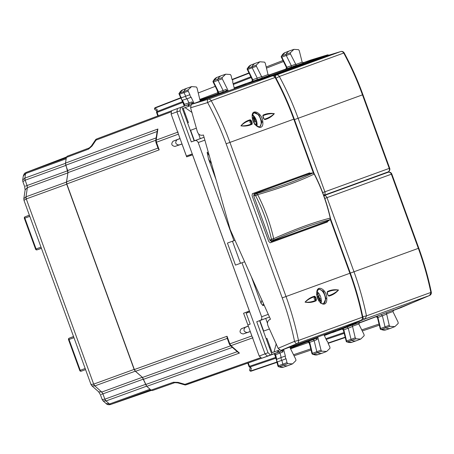 <?xml version="1.0" encoding="UTF-8"?>
<svg xmlns="http://www.w3.org/2000/svg" width="454" height="454" viewBox="0 0 454 454"><rect width="100%" height="100%" fill="white"/><g stroke="black" fill="none" stroke-linecap="round" stroke-linejoin="round"><path stroke-width="0.68" d="M182.656 106.628L184.154 106.083L184.301 105.589L181.935 100.334M234.139 87.894L245.665 83.695L262.94 78.406L263.729 78.542M96.821 138.89L171.34 110.884L96.821 138.89L95.749 139.509L91.419 145.916A2.934 0.471 34 0 1 92.048 146.006L96.044 140.093L95.873 139.35M180.056 138.589L176.992 139.781C174.824 142.539 175.46 144.281 178.893 145.002L174.949 146.438C171.521 145.711 170.886 143.975 173.048 141.217L179.988 138.521L178.223 133.555M182.003 143.941L178.893 145.002M190.322 154.644L190.606 155.427L192.558 154.763M248.287 326.051L243.582 313.243L249.445 311.064M247.526 311.807L247.81 312.59M248.315 326.137L245.251 327.323C243.089 330.081 243.719 331.823 247.152 332.544L243.213 333.979C239.78 333.259 239.144 331.516 241.312 328.758L248.253 326.068M250.262 331.488L247.152 332.544M190.334 130.383L196.361 128.193M157.135 131.495L65.762 165.205L65.501 163.094L66.375 157.442L67.141 156.25L89.325 147.913A2.934 1.623 -110.6 0 1 89.336 147.908L67.152 156.244M176.992 139.781L173.048 141.217M182.031 144.026L174.949 146.438M181.997 144.037L186.668 156.863L192.587 154.848M190.606 155.427L186.668 156.863M243.582 313.243L249.416 310.979M245.251 327.323L241.312 328.758M250.296 331.568L243.213 333.979M230.348 345.602A1.175 0.692 -48.8 0 0 230.972 345.653L239.445 353.076L237.964 352.264L230.348 345.602L229.327 344.047L227.131 338.003L227.051 336.261L229.815 343.865L251.851 335.954L250.262 331.585M251.851 335.954L252.095 336.522M272.803 354.296L274.341 353.745L274.727 354.041L276.299 359.585M263.411 331.17L269.443 328.974M332.407 332.6L342.163 329.054M187.598 122.875L188.404 122.574L183.212 108.302L185.062 107.626L192.087 112.513M190.464 105.663L185.062 107.626M184.857 113.948L185.215 113.818M192.553 154.859L249.382 310.99M178.399 134.146L155.943 142.431L158.145 148.469L159.201 149.86L66.812 183.944L134.361 369.539L135.519 371.327L142.516 377.456L146.761 386.354L151.057 390.117L152.425 390.536L174.762 382.671A2.934 1.623 -109.4 0 1 173.417 382.245L151.057 390.117M159.201 149.86L156.437 142.25L156.17 140.138A1.175 0.692 -171.2 0 0 155.728 140.581L157.277 130.582L157.89 129.01L65.501 163.094M66.812 183.944L66.545 181.827L67.969 172.639L67.703 170.528L65.762 165.205M177.542 382.574L178.082 382.376L184.943 384.339L185.289 385.015L177.656 382.853L174.773 382.665L152.419 390.536M186.31 384.759L261.396 358.314L185.289 385.015M266.146 338.678L266.952 338.389L272.15 352.662L274 351.986L276.242 343.729M279.403 350.023L274 351.986M269.778 347.276L270.141 347.145M66.5 156.959L64.712 157.68M151.466 390.406L149.633 391.007M254.637 124.47L256.618 123.647M254.274 117.206L252.231 117.853M293.176 345.823L280.85 350.431L278.132 348.309L267.956 325.666C266.997 322.964 267.542 320.961 269.585 319.661L270.471 319.224L230.172 229.576L203.415 134.991L202.461 135.23C200.055 135.547 198.353 134.361 197.348 131.677L190.589 107.791L191.31 104.42L255.471 81.067M344.416 327.175L345.012 327.073M293.222 345.931L344.461 327.277M252.288 193.727L308.624 173.224L309.611 173.644M270.158 242.822L326.494 222.312L326.982 221.359M278.132 348.309L294.544 341.351L298.482 340.455C295.406 325.535 291.252 310.888 286.026 296.507L229.934 142.397C224.696 128.022 218.459 114.13 211.224 100.726A2.934 2.452 -110 0 0 208.227 99.239A2.934 1.589 73 0 0 207.631 102.576L190.589 107.791M280.85 350.431L297.143 343.525L361.026 320.274A2.934 1.634 67 0 0 361.072 320.257A2.934 2.934 0 0 0 362.797 316.96L362.366 317.204C359.273 302.29 355.107 287.649 349.875 273.268L330.211 219.242M313.447 173.184L293.783 119.158C288.551 104.783 282.326 90.885 275.113 77.475L211.224 100.726L207.631 102.576C214.787 115.827 220.956 129.566 226.132 143.782L294.237 118.993C289.011 104.647 282.802 90.777 275.601 77.384A2.934 2.934 0 0 0 272.162 75.971A2.934 1.634 -107 0 1 272.275 75.943M308.624 173.224L309.549 172.878L310.547 173.303M327.913 221.019L327.425 221.989L270.249 242.799M309.549 172.878L252.384 193.682L252.078 195.668L268.745 241.471L270.261 242.794M252.214 122.688L252.129 124.214L251.681 123.828C250.001 123.187 249.53 122.035 250.268 120.372L251.476 122.983L250.727 121.144L251.459 120.843L252.214 122.688L251.476 122.983L251.681 123.828C248.27 125.378 244.689 126.047 240.932 125.837C243.497 123.216 246.607 121.394 250.268 120.372L250.313 119.771L251.459 120.843M252.129 124.214C248.696 125.866 244.956 126.411 240.909 125.854C243.435 122.762 246.567 120.736 250.313 119.771M262.86 115.895L263.019 115.146L262.945 116.667L263.564 118.585L264.824 119.595L263.785 118.483L262.957 115.753C266.498 114.158 270.272 113.472 274.284 113.682C271.413 116.32 268.104 118.165 264.364 119.215L264.228 119.186M263.019 115.146C266.475 113.5 270.243 113.006 274.324 113.67C271.719 116.672 268.552 118.647 264.824 119.595M318.521 293.721L316.472 294.368M318.884 300.979L320.864 300.162M315.763 297.291L316.37 299.18L315.615 299.424L316.183 300.741C312.692 302.409 308.987 302.875 305.065 302.131C307.806 299.101 311.024 297.115 314.718 296.173L315.763 297.291L315.008 297.535L314.718 296.173M315.763 300.315C312.301 301.882 308.748 302.483 305.099 302.126C307.835 299.549 311.007 297.762 314.622 296.757C313.742 298.323 314.123 299.509 315.763 300.315M316.37 299.18L316.183 300.741M328.287 295.645L328.452 295.696C332.163 294.629 335.5 292.745 338.468 290.032C334.581 289.811 330.858 290.515 327.306 292.138L327.408 291.553C330.887 289.862 334.587 289.351 338.508 290.027C335.784 293.114 332.572 295.145 328.883 296.121L327.85 295.004L327.096 293.136L327.408 291.553M327.215 292.245L327.941 294.964L328.883 296.121M318.413 289.249A7.707 4.234 -110 0 1 325.399 298.794A7.707 4.234 70 0 1 323.367 303.8L323.367 303.8M253.86 112.808A7.707 4.234 -110 0 1 261.152 122.279A7.707 4.234 70 0 1 259.41 127.143M252.498 114.885L252.589 114.856A7.888 4.336 70 0 1 257.072 123.863A7.888 4.336 70 0 1 256.919 126.206M262.821 121.973C263.853 131.927 252.906 126.848 252.259 117.308C250.829 107.553 262.31 112.359 262.821 121.973L262.02 121.984L259.779 127.08M253.996 112.745L259.018 114.913L262.02 121.984M326.795 298.636C326.971 288.801 316.041 283.705 316.796 293.761C316.824 303.55 327.118 308.794 326.795 298.636L325.978 298.596L323.566 291.298L318.804 289.022M323.52 303.76L325.978 298.596M320.995 303.085L321.086 303.045A7.888 4.336 70 0 0 321.319 300.372A7.888 4.336 -110 0 0 317.108 291.57M335.722 191.038L370.986 178.201M262.355 78.962L262.94 78.406L327.527 54.9L329.048 55.121M310.485 60.11L303.005 62.828L311.977 59.65M245.654 83.701L242.788 84.779L245.648 83.706L245.222 84.035L246.55 84.433M303.981 62.765L302.154 62.187L299.265 50.666L298.567 49.679L293.948 49.355L290.356 52.749L290.464 53.964L296.394 65.529L268.893 75.239M269.869 75.182L268.042 74.604L265.261 63.14L264.563 62.136L259.836 61.772L256.294 65.064L256.402 66.267L262.281 77.946L245.665 83.695M266.294 76.913L249.263 82.526L266.294 76.913M304.441 62.436L321.477 56.824L304.441 62.436M393.153 310.496L400.627 307.772M333.633 331.153L333.9 331.885L335.801 331.369L332.907 332.385L335.801 331.369M362.797 316.96C359.704 302.075 355.55 287.456 350.329 273.104L353.989 271.77C359.239 286.196 363.399 300.894 366.474 315.865L430.869 292.427C427.77 277.468 423.593 262.775 418.35 248.349L418.798 248.185C424.036 262.582 428.207 277.246 431.3 292.183L429.529 295.497A2.934 1.634 67 0 0 429.575 295.48A2.934 1.634 67 0 0 429.683 295.423M418.804 248.185L391.813 174.041L391.359 174.205L327.005 197.632L353.989 271.77L418.35 248.349L391.359 174.205A2.934 2.452 70 0 0 388.074 172.282L371.06 178.399M327.221 194.261L335.795 191.236M325.932 194.817L327.181 194.147M325.938 194.84L323.821 195.64M359.823 322.329L358.796 323.952L364.034 334.519L364.148 335.733L360.76 339.053L355.93 338.809L355.238 337.816L352.236 325.087L335.807 331.369L365.135 318.929L429.529 295.497L400.541 307.806M393.936 309.912L392.909 311.535L398.101 322.215L398.203 323.424L394.866 326.636L389.935 326.347L389.243 325.342L386.348 312.675L359.04 322.913M346.368 327.385L355.976 323.305L339.32 329.95L346.368 327.385L346.237 327.022M401.552 307.301L411.154 303.221L394.498 309.866L401.552 307.301L401.415 306.938M347.214 327.215L348.286 328.31L351.038 339.325A1.175 0.647 70 0 0 351.793 340.404A17.61 9.682 70 0 0 356.435 340.721A17.61 9.682 70 0 0 356.645 340.648L360.76 339.053M381.326 314.798L382.404 315.91L385.037 326.852A1.175 0.647 -110 0 0 385.792 327.941A17.61 9.682 -110 0 0 390.542 328.31A17.61 9.682 -110 0 0 390.752 328.231L394.866 326.636M380.73 329.473L381.275 329.49A1.073 0.59 -110 0 1 380.588 328.497L380.339 328.758L380.588 328.497L377.932 317.482L377.586 317.335M386.541 314.157L377.932 317.482A1.175 0.664 70.6 0 0 377.07 316.359M346.334 341.215L346.584 340.965A1.073 0.59 70 0 0 347.276 341.953L355.93 338.809M342.935 328.77A1.175 0.664 70.6 0 1 343.82 329.882L343.474 329.752M291.184 67.13L291.292 65.586L286.281 55.507A1.175 0.647 70 0 1 286.156 54.191A17.61 9.682 70 0 1 289.561 50.854A17.61 9.682 70 0 1 289.771 50.78L293.948 49.355M257.072 79.546L257.191 78.02L252.214 67.811A1.175 0.647 -110 0 1 252.101 66.5A17.61 9.682 -110 0 1 255.449 63.271A17.61 9.682 -110 0 1 255.659 63.191L259.836 61.772M252.793 81.101A1.175 0.664 69.4 0 0 252.759 79.683L252.572 80.006M286.917 68.673A1.175 0.664 69.4 0 0 286.86 67.254L286.69 67.589M247.396 69.388L247.748 69.417A1.073 0.59 -110 0 1 247.646 68.219A17.507 9.625 -110 0 1 250.977 65.007L255.449 63.271M281.293 56.268L281.701 55.91A1.073 0.59 70 0 0 281.815 57.113L290.464 53.964M285.855 69.139L286.44 67.538L281.196 56.875L281.31 56.239L285.084 52.59A17.507 9.625 70 0 0 281.701 55.91L290.356 52.749M247.243 68.577L256.294 65.064M268.581 75.143L287.893 68.327M311.626 60.24L311.495 59.871M256.442 80.324L256.311 79.955M346.731 341.936L347.276 341.953A17.507 9.625 70 0 0 351.89 342.271L356.435 340.721M389.935 326.347L381.275 329.49A17.507 9.625 -110 0 0 386.002 329.854L380.764 329.485L380.293 329.105L377.427 317.533L375.957 316.688M358.864 323.191L378.034 315.995M328.685 55.235L269.307 76.84M323.736 195.396L380.668 174.955M323.719 195.351L387.966 171.964A2.934 2.934 0 0 0 389.691 168.213L362.928 94.693L298.125 118.278C292.875 103.853 286.616 89.92 279.352 76.476A2.934 2.452 -110 0 0 276.355 74.984L273.45 75.875M294.464 119.612L298.125 118.278L324.888 191.798L389.237 168.377L362.474 94.858C357.224 80.432 350.976 66.494 343.735 53.039L279.352 76.476L275.76 78.321M322.686 192.598L324.888 191.798A2.934 2.452 70 0 1 323.713 195.345M213.074 81.101L213.482 80.738L213.596 81.941L217.903 90.607L217.381 90.687L212.977 81.703L213.091 81.067L216.864 77.418A17.507 9.625 70 0 0 213.482 80.738L217.937 79.019A1.175 0.647 70 0 0 218.056 80.335L223.073 90.42L222.959 91.958L226.069 91.004L226.177 89.466L226.79 90.692L227.897 90.153L228.203 90.987M213.596 81.941L222.244 78.792L222.137 77.583L225.729 74.184L230.348 74.507L231.046 75.495L232.011 79.371A2.037 1.118 70 0 1 232.692 82.112L234.44 88.717M225.729 74.184L221.552 75.608A17.61 9.682 70 0 0 221.342 75.687A17.61 9.682 70 0 0 217.937 79.019L222.137 77.583M217.784 93.774L218.556 93.064L218.624 92.094L218.153 92.014M218.062 93.32L216.853 89.625M222.244 78.792L227.897 90.153M234.196 88.048L237.039 87.015L237.283 87.684M244.133 85.256L243.866 84.529L237.039 87.015M243.866 84.529L245.256 84.024M227.051 91.407L226.79 90.692M200.356 101.248L200.01 100.3L222.959 91.958M200.072 100.47L226.069 91.004M176.929 111.837L192.263 153.957L186.401 156.023L171.113 114.022L176.929 111.837L177.435 108.529L171.618 110.719L171.113 114.022M243.162 84.745L243.423 85.471M192.95 103.887L192.076 101.895L191.957 103.421L188.688 104.613L189.233 106.111M200.01 100.3L197.036 87.968L196.344 86.969L191.616 86.6L188.075 89.892L188.183 91.095L189.931 94.687A2.037 1.118 70 0 0 191.168 97.224L194.119 103.518M193.773 102.564L192.666 103.109M254.887 118.761L254.121 119.039M253.077 117.586L254.688 122.001L254.563 120.248M199.953 100.062L219.657 93.115L200.004 100.266M171.623 110.714L188.853 104.375L188.972 102.848L186.997 98.802L191.168 97.224M182.939 102.383L182.78 101.56M184.205 106.049L182.877 102.405L156.602 112.592L157.827 115.963M177.446 108.529L188.688 104.613M187.979 104.829L188.535 106.361M198.54 133.851L200.282 138.635L204.067 137.295L191.293 141.915L180 110.901L180.51 107.587M181.992 100.362L186.997 98.802A2.128 1.169 -110 0 1 185.726 96.197L183.995 92.639A1.175 0.647 -110 0 1 183.881 91.333A17.61 9.682 -110 0 1 187.23 88.099A17.61 9.682 -110 0 1 187.44 88.025L191.616 86.6M183.359 102.797L183.745 102.893L182.514 100.374A2.026 1.112 -110 0 1 181.282 97.837L181.163 98.291L181.282 97.837L189.931 94.687M216.098 179.812L208.568 159.121L207.149 152.396L208.233 152.005M251.374 276.741L261.056 303.34L262.906 305.587L264.137 305.139M268.28 314.35L261.629 316.773L241.965 262.764L244.655 261.782M204.873 140.133L198.216 142.556L233.935 240.699L235.002 240.314M156.545 112.007L157.26 109.709L156.971 111.576A1.175 0.692 -171.2 0 0 156.545 112.007A1.175 1.175 0 0 0 156.602 112.592M156.721 110.867L155.024 109.681A1.175 0.959 -55.2 0 1 154.956 108.103L157.26 109.709M184.301 106.032L184.517 104.522L184.052 104.454L192.076 101.895M256.737 321.721L268.025 352.735L270.544 354.943L271.889 354.455L259.597 320.677L256.737 321.721L260.335 320.371C261.669 319.684 262.1 318.487 261.629 316.773M192.263 153.957L265.068 353.989L267.582 356.197L278.994 352.043L280.067 353.138L281.157 357.502L285.367 356.027L283.585 349.313M198.216 142.556C197.479 140.944 196.378 140.303 194.914 140.638M233.935 240.699L227.443 243.06L235.473 265.125L241.965 262.764M270.544 354.943L261.714 358.263L259.206 356.055L247.884 324.951L250.177 324.116L246.199 313.198L249.74 311.87M185.187 113.738L184.449 114.209M200.282 138.635L194.147 140.865M320.337 298.579L319.571 298.857M324.281 335.563L335.285 331.38L336.017 330.228M319.134 297.659L318.095 296.218L319.707 300.639M181.855 107.099L194.147 140.871L191.293 141.915M179.177 94.216L179.529 94.245A1.073 0.59 -110 0 1 179.426 93.047A17.507 9.625 -110 0 1 182.758 89.835L187.23 88.099M179.024 93.405L188.075 89.892M260.335 320.371L269.489 317.034L259.597 320.689M265.732 318.453L267.474 323.237M326.823 333.701L327.067 334.371L326.398 334.655L333.9 331.885M332.952 331.443L333.219 332.175M324.224 335.404L327.067 334.371M277.479 350.721L278.035 352.259L281.985 350.777L283.058 351.873L282.45 349.784M278.171 350.471L278.716 351.969M278.035 352.259L271.889 354.455M270.17 347.225L269.296 347.338M323.98 334.734L326.891 340.914A2.037 1.118 70 0 1 328.129 343.457L329.882 347.043L329.984 348.252L326.647 351.464L322.533 353.064A17.61 9.682 -110 0 1 322.323 353.138A17.61 9.682 -110 0 1 317.573 352.769A1.175 0.647 -110 0 1 316.818 351.685L314.185 340.738L317.176 339.473L316.591 337.424M326.647 351.464L321.716 351.175L321.023 350.176L317.743 337.004M318.05 337.838L316.852 338.139M290.1 347.826L316.098 338.361L317.176 339.473M289.817 347.043L290.163 347.991L313.107 339.632L314.185 340.738L309.696 342.316L309.021 341.618L307.977 341.567M290.163 347.991L295.815 359.347L295.929 360.561L292.541 363.881L287.711 363.637L287.019 362.644L286.048 358.768A2.037 1.118 70 0 1 285.367 356.027M283.932 350.267L282.728 350.562M276.316 359.528L281.157 357.502A2.128 1.169 70 0 0 281.86 360.317L286.048 358.768M275.805 356.782L276.038 356.458L276.713 359.182A2.026 1.112 70 0 0 277.4 361.917L277.014 361.645L277.4 361.917L281.86 360.317L282.814 364.159A1.175 0.647 70 0 0 283.574 365.232A17.61 9.682 70 0 0 288.216 365.555A17.61 9.682 70 0 0 288.426 365.476L292.541 363.881M276.157 358.104L275.743 357.372M274.449 353.7L275.578 354.716L275.266 355.068M274.358 353.745L275.686 357.394L249.008 366.48A1.175 1.175 0 0 0 249.337 366.963L249.944 367.025A1.175 0.664 -108.8 0 1 249.49 366.304L248.264 362.939M312.511 354.302L313.056 354.319A1.073 0.59 -110 0 1 312.369 353.326L309.696 342.316L309.39 342.679L309.696 342.316M290.271 348.212L309.832 340.869L290.18 348.025M278.115 366.043L278.364 365.799A1.073 0.59 70 0 0 279.057 366.781L287.711 363.637M312.545 354.319L311.915 353.575L309.651 344.194L310.099 343.916M312.369 353.326L321.023 350.176M309.929 345.341L308.839 342.356A1.175 0.664 70.6 0 0 308.476 341.737M278.512 366.764L279.057 366.781A17.507 9.625 70 0 0 283.671 367.099L288.216 365.555M249.337 366.963L251.368 368.268L249.944 367.025L275.947 358.178M276.906 362.037L250.636 370.975A1.175 0.959 -164.8 0 1 249.666 369.721A1.175 1.175 0 0 0 251.181 371.139A1.175 0.664 71.2 0 0 251.187 371.139L276.991 362.36L251.181 371.139A1.175 0.664 71.2 0 1 250.636 370.975L251.368 368.268M311.149 173.093A1.759 0.982 70.6 0 0 311.132 173.099L254.739 193.625A1.759 0.953 70.6 0 0 254.433 195.612L255.602 195.68C262.73 209.51 268.008 224.015 271.441 239.196L269.909 240.257L271.418 241.579L328.492 220.797A1.759 0.982 -110.6 0 1 328.497 220.797A1.759 0.982 -110.6 0 1 328.492 220.797L271.418 241.579M254.053 193.864L253.746 195.85L269.909 240.257M310.451 173.337L311.132 173.099A1.759 0.982 70.6 0 0 311.126 173.099A1.759 1.47 -110 0 1 311.626 173.031L255.239 193.557L256.408 193.625C279.306 187.037 298.079 180.198 312.727 173.105A1.759 1.578 64.1 0 1 314.191 174.047L314.384 174.024A1.759 1.759 0 0 0 312.931 173.07A1.759 0.919 -86.3 0 0 312.727 173.105L312.029 173.059M327.816 221.053L328.497 220.797A1.759 1.47 70 0 0 328.912 220.531L329.712 219.77A1.759 0.919 46.3 0 0 329.888 219.662A1.759 1.759 0 0 0 330.387 217.999L330.228 218.107C314.384 222.08 295.537 228.929 273.683 238.656L271.441 239.196A1.759 0.897 -133.4 0 0 273.376 240.251L272.525 241.057C272.752 241.522 272.105 241.17 270.59 240.001A1.759 0.953 -110.6 0 0 272.105 241.324A1.759 1.47 -110 0 0 272.525 241.057L328.912 220.531A1.759 0.919 46.3 0 0 329.093 220.423L329.888 219.662M256.408 193.625A1.759 0.897 93.4 0 0 255.602 195.68L257.662 194.647C264.875 208.636 270.215 223.306 273.683 238.656A1.759 1.339 -114 0 1 273.376 240.251C295.151 230.575 313.93 223.754 329.712 219.77A1.759 1.578 -104.1 0 0 330.228 218.107L330.228 218.107C326.732 202.745 321.387 188.058 314.191 174.047C299.498 181.186 280.657 188.052 257.662 194.647A1.759 1.339 74 0 0 256.408 193.625M312.931 173.07L311.83 173.002A1.759 1.759 0 0 0 311.132 173.099L254.739 193.625A1.759 1.47 -110 0 1 255.239 193.557A1.759 0.897 93.4 0 0 254.433 195.612L253.746 195.85M73.968 337.697L68.526 339.677A1.175 1.175 0 0 1 69.212 338.179A1.175 0.987 69.1 0 1 69.224 338.173L73.565 336.596M68.526 339.677L79.745 370.487L80.239 370.305L69.025 339.496A1.175 0.647 -110 0 1 69.224 338.173L73.537 336.522L69.212 338.179M22.87 181.657L24.607 186.435L25.135 189.897L27.376 187.638L67.93 172.878L65.472 163.327L24.896 178.099L25.577 173.542L23.285 176.112C24.647 172.123 24.993 173.468 26.275 172.372L25.577 173.542L66.171 158.764M67.93 172.878L66.454 182.088L66.71 184.205L134.117 369.403L135.281 371.19L142.329 377.297L146.585 386.189L105.998 400.961L103.081 400.882L102.173 399.554L104.851 399.174L145.428 384.402M106.032 403.493L109.459 404.015L106.009 400.956A2.934 1.612 70 0 1 104.857 399.168L102.916 393.851L101.775 392.057L98.609 391.768L91.918 385.843L94.824 385.911L135.281 371.19M66.454 182.088L26.009 196.809L27.376 187.638L27.092 185.533L25.157 180.21L22.859 181.64L22.7 180.034L24.885 178.104A2.934 1.612 70 0 0 25.163 180.21L65.734 165.443M25.135 189.891L23.818 198.733L25.997 196.815L26.27 198.926L93.677 384.124L94.824 385.911A2.934 1.612 70 0 1 93.683 384.118L90.999 384.487M91.907 385.832L90.999 384.504L23.977 200.35L26.275 198.92L66.71 184.205M106.049 403.515C107.178 404.707 108.744 405.019 110.748 404.457L109.459 404.015L150.053 389.237M109.471 404.009L109.459 404.015A2.934 1.612 70 0 0 110.827 404.429L149.474 391.064M66.318 157.799L26.355 172.344L64.547 157.742M64.672 157.697L66.471 157.039M149.593 391.019L151.392 390.366M35.752 249.07L36.07 248.957A1.175 0.647 70 0 0 37.075 249.842L41.416 248.259M41.013 247.158L36.07 248.957L24.856 218.141A1.175 0.647 -110 0 1 25.055 216.819L29.396 215.241M296.104 65.336L272.922 73.775M96.044 140.093L170.84 111.979M178.133 132.035L156.17 140.138L157.89 129.01M92.048 146.006L88.558 149.105L66.375 157.442M227.051 336.261L134.361 369.539M88.558 149.105A2.934 1.623 -110.6 0 1 89.325 147.913L91.419 145.916M178.082 382.376L173.417 382.245M184.943 384.339L260.312 357.797M229.327 344.047L229.815 343.865L230.972 345.653L253.003 337.742M239.445 353.076L146.761 386.354M227.267 338.383L135.519 371.327M158.009 148.089L66.545 181.827M156.142 137.897L67.703 170.528M155.784 140.241L67.969 172.639M230.609 345.823L142.516 377.456M232.391 347.384L143.668 379.243M237.414 351.6L145.603 384.566M191.31 104.42L208.227 99.239L272.116 75.983L255.386 81.096M275.601 77.384L275.113 77.475A2.934 2.452 -110 0 0 272.116 75.983A2.934 1.634 -107 0 1 272.162 75.971L255.426 81.079M344.926 327.113L361.026 320.274A2.934 2.452 70 0 0 362.366 317.204L298.482 340.455A2.934 2.452 70 0 1 297.143 343.525A2.934 1.589 67 0 1 294.544 341.351C291.502 326.596 287.393 312.114 282.223 297.892L226.132 143.782M282.223 297.892L350.329 273.104L330.433 218.436M344.966 327.096L361.072 320.257A2.934 1.634 67 0 0 361.18 320.201M327.425 221.989L326.494 222.312M315.615 299.424L315.008 297.535L315.615 299.424M252.186 117.671L252.259 117.308L252.186 117.671M316.796 293.761L316.71 294.079L316.796 293.761M328.526 55.286A1.175 0.982 -110 0 0 327.482 54.917L310.394 60.138M296.394 65.529L303.942 62.777M262.281 77.946L269.829 75.194M362.854 317.408A2.934 1.589 67 0 0 365.135 318.929L366.474 315.865L362.536 316.756M324.809 198.432L327.005 197.632A2.934 2.452 -110 0 0 323.833 195.668L388.074 172.282M359.789 322.346L352.236 325.087M393.902 309.929L386.348 312.675M358.796 323.952L352.344 326.295M352.429 326.557L343.82 329.882L346.584 340.965L355.238 337.816M392.909 311.535L386.456 313.884M389.243 325.342L380.588 328.497M302.154 62.187L295.702 64.536M295.594 64.269L286.86 67.254L281.815 57.113M268.042 74.604L261.589 76.947M261.487 76.698L252.759 79.683L247.748 69.417L256.402 66.267M251.153 77.555L233.288 84.489M266.464 68.134L283.455 61.54M361.742 329.916L378.999 324.048M343.962 332.544L325.819 338.718M266.186 66.999L282.938 60.495L266.186 66.999M232.079 79.461L248.9 72.929L232.079 79.461M232.278 79.745L249.047 73.236M250.79 76.805L233.084 83.678M344.166 333.349L326.182 339.467M345.125 337.203L328.094 343.003M328.129 343.343L345.21 337.532L328.129 343.343M362.264 330.966L379.272 325.183L362.264 330.966M328.594 55.263L340.738 51.552L276.355 74.984A2.934 1.589 -107 0 0 275.533 77.265M340.897 51.512A2.934 1.634 73 0 0 340.784 51.535A2.934 1.634 73 0 0 340.738 51.552A2.934 2.452 70 0 1 343.735 53.039L344.223 52.953A2.934 2.934 0 0 0 340.784 51.535L328.639 55.246M389.691 168.213L389.237 168.377A2.934 2.452 70 0 1 387.954 171.97M217.381 90.687L218.232 92.502L199.8 99.432M226.177 89.466L218.624 92.094L217.903 90.607M198.245 92.962L215.236 86.368M218.709 92.321L218.329 92.474M182.57 101.639L156.971 111.576A1.175 0.664 -111.2 0 0 157.084 112.416L158.31 115.781M254.91 118.8L254.138 119.079M190.606 130.287L194.42 140.763M188.853 104.375L191.957 103.421M188.183 91.095L179.529 94.245L181.282 97.837M319.366 295.758L318.095 296.218M255.954 121.541L254.688 122.001M184.517 104.522L183.745 102.893M180.828 98.064L154.956 108.103A1.175 0.664 68.8 0 1 155.268 107.626A1.175 0.664 68.8 0 0 155.268 107.626L180.681 97.763L155.268 107.626A1.175 1.175 0 0 0 155.03 109.686M176.935 111.837L180 110.901M268.025 352.735L259.206 356.055M320.325 298.533L319.554 298.811M208.568 159.121L211.575 163.82M207.149 152.396L209.288 155.739M262.906 305.587L263.439 303.584M261.056 303.34L261.907 300.173M240.501 263.297L232.471 241.233M259.87 320.586L263.683 331.068M278.994 352.043L281.985 350.777M261.725 358.263L267.571 356.203M276.038 356.458L275.578 354.716L283.058 351.873M321.716 351.175L313.056 354.319A17.507 9.625 -110 0 0 317.783 354.688L322.323 353.138M313.107 339.626L316.098 338.361M287.019 362.644L278.364 365.799L277.4 361.917M309.651 344.194L309.134 342.254L290.56 348.791M309.225 342.214L309.617 342.083L309.225 342.214M294.044 355.794L311.052 350.011M293.522 354.75L310.78 348.876M79.745 370.492A1.175 1.175 0 0 0 81.232 371.196A1.175 0.987 70.9 0 1 81.232 371.196L85.585 369.613M85.182 368.506L80.239 370.305A1.175 0.647 -110 0 0 81.243 371.19M26.326 172.355L26.355 172.344A2.934 1.612 70 0 0 25.589 173.536M25.492 186.117L67.669 170.766M25.997 196.815L26.009 196.809A2.934 1.612 70 0 0 26.275 198.92M93.683 384.118L134.117 369.403M142.329 377.297L101.775 392.057L94.835 385.906M101.31 394.435L143.492 379.079M110.799 404.44L150.79 389.884M102.178 399.554L100.436 394.753M24.896 178.099L25.157 180.21M104.851 399.174L105.998 400.961M41.439 248.332L37.075 249.842A1.175 0.987 -109.1 0 1 37.063 249.842L41.439 248.332M25.044 216.825L29.368 215.173L25.055 216.819A1.175 0.987 69.1 0 1 25.055 216.819A1.175 1.175 0 0 0 24.357 218.323L29.799 216.342M155.949 142.425L155.728 140.581M314.134 173.661L294.237 118.993M320.564 303.261L320.694 300.962L316.994 292.177M256.442 125.809L256.448 124.447C255.988 120.367 254.524 117.228 252.049 115.027M259.932 127.035L256.618 125.962C254.302 123.794 252.895 120.957 252.39 117.444C251.857 116.269 252.413 114.692 254.064 112.717L254.064 112.717M318.884 288.994C317.142 290.952 316.483 292.586 316.915 293.891C317.965 300.661 320.189 303.947 323.594 303.737L323.594 303.737M310.44 60.121L327.527 54.9M380.656 174.892L388.085 172.276A2.934 2.934 0 0 1 391.813 174.041M400.587 307.789L429.575 295.48A2.934 2.934 0 0 0 431.3 292.183M341.941 329.076L343.315 329.945L346.283 341.561L346.765 341.947L351.89 342.271M251.834 81.51L252.333 79.961L247.135 69.15L247.254 68.548L250.977 65.007M285.084 52.59L289.561 50.854M386.002 329.854L390.542 328.31M362.928 94.693C357.69 80.296 351.453 66.38 344.223 52.953M216.864 77.418L221.342 75.687M218.232 92.502L217.551 93.853M253.542 117.438L254.592 120.321M335.285 331.38L332.362 332.617M319.105 297.574L320.155 300.457M180.857 98.121L178.933 93.683L182.758 89.835M182.031 100.385L180.862 98.098M247.782 363.109L249.008 366.48M317.783 354.688L312.534 354.313M309.134 342.254L307.744 341.658M276.895 361.974L277.905 366.043L278.546 366.781M278.54 366.775L283.671 367.099M276.906 361.991L276.333 359.483M250.211 367.723L249.666 369.721M314.384 174.024C321.568 188.007 326.903 202.666 330.387 217.999M328.497 220.797A1.759 1.759 0 0 0 329.093 220.423M100.43 394.753L98.609 391.768M22.7 180.022L23.285 176.107M106.054 403.515L103.092 400.893M23.977 200.35L23.812 198.75M110.765 404.452L149.531 391.042M26.292 172.367L64.61 157.72M24.357 218.323L35.577 249.138A1.175 1.175 0 0 0 37.063 249.842"/></g></svg>
